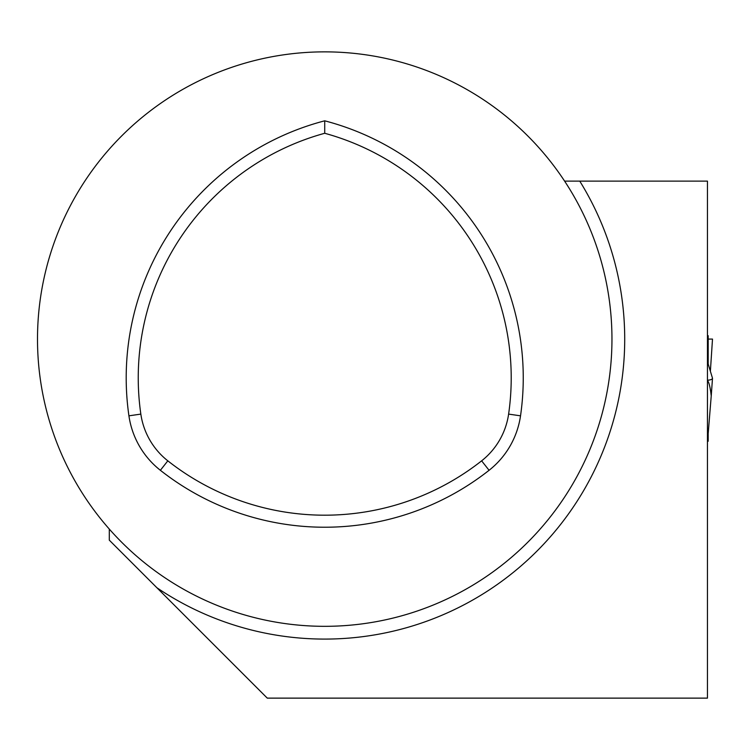 <?xml version="1.0" encoding="UTF-8"?>
<svg xmlns="http://www.w3.org/2000/svg" width="750" height="750" viewBox="0 0 750 750"><rect width="100%" height="100%" fill="white"/><g stroke="black" fill="none" stroke-linecap="round" stroke-linejoin="round"><path stroke-width="1.12" d="M140.841 414.103A72.694 72.694 0 0 0 167.822 460.837A253.65 253.65 0 0 0 481.631 460.837A72.694 72.694 0 0 0 508.612 414.103A253.65 253.65 0 0 0 324.722 133.275A253.65 253.65 0 0 0 140.841 414.103L128.925 415.828A84.731 84.731 0 0 0 160.378 470.297A265.688 265.688 0 0 0 489.075 470.297A84.731 84.731 0 0 0 520.528 415.828A265.688 265.688 0 0 0 324.722 120.816L324.722 133.275M324.722 120.816A265.688 265.688 0 0 0 128.925 415.828M564.609 181.125L707.456 181.125L707.456 698.128L267.281 698.128L109.303 540.159L109.303 529.078L108.431 528.084M37.5 339.094A287.222 287.222 0 0 0 468.337 587.841A287.222 287.222 0 0 0 468.337 90.347A287.222 287.222 0 0 0 37.5 339.094M561.956 177.169L563.362 179.25M707.456 380.541C708.984 382.097 710.25 387.216 711.234 395.916L708.188 433.556L708.188 441.262L707.456 441.262M707.456 335.7L708.188 335.7L708.188 364.003L712.5 378.263A5.747 1.969 180 0 1 707.456 380.212M707.456 358.622L708.188 358.622M708.188 339.084L712.5 339.084L710.381 371.241M711.234 395.916L712.5 378.263M708.188 433.556L707.456 433.556M708.188 362.775L707.456 362.775M508.612 414.103L520.528 415.828M481.631 460.837L489.075 470.297M167.822 460.837L160.378 470.297M579.759 181.125A300 300 0 0 1 156.938 587.784"/></g></svg>
